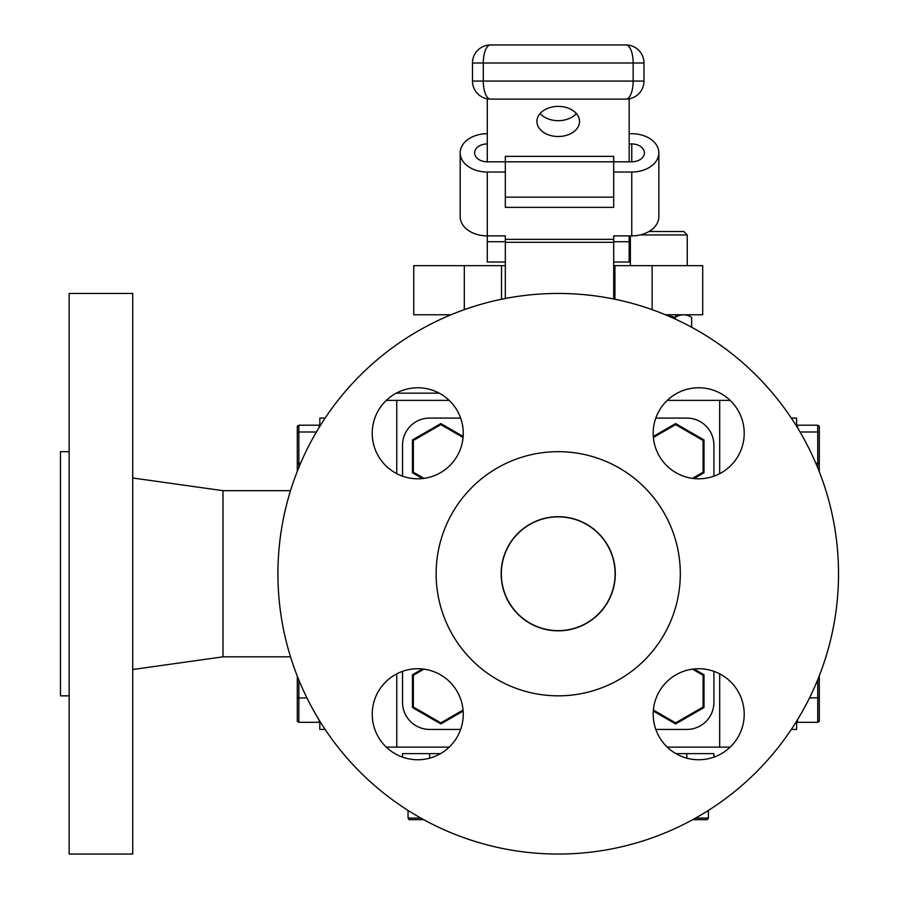 <?xml version="1.0" encoding="UTF-8"?>
<svg xmlns="http://www.w3.org/2000/svg" width="899" height="899" viewBox="0 0 899 899"><rect width="100%" height="100%" fill="white"/><g stroke="black" fill="none" stroke-linecap="round" stroke-linejoin="round"><path stroke-width="1.35" d="M451.017 314.774L413.742 314.774L413.742 265.643L501.518 265.643L501.518 299.255M614.927 299.255L614.927 265.643L702.703 265.643L702.703 314.774L665.429 314.774M614.927 265.643L613.702 265.643L614.927 265.643M505.339 265.643C479.819 265.643 479.819 265.643 505.339 265.643L501.518 265.643M615.107 573.753A56.884 56.884 0 0 0 558.223 516.869A56.884 56.884 0 0 0 501.339 573.753A56.884 56.884 0 0 0 558.223 630.637A56.884 56.884 0 0 0 615.107 573.753M719.683 473.661L719.683 400.381L667.249 400.381M449.197 400.381L396.762 400.381L396.762 473.661M396.762 673.845L396.762 747.136L386.3 747.136M730.145 747.136L667.249 747.136M449.197 747.136L396.762 747.136M719.683 747.136L719.683 673.845M719.683 400.381L730.145 400.381M386.3 400.381L396.762 400.381M675.924 753.632L713.907 753.632L713.907 757.127M402.538 757.127L402.538 753.632L440.521 753.632M796.615 721.178L796.615 729.437L791.311 729.437M791.311 418.08L796.615 418.08L796.615 426.328M372.231 714.233A45.512 45.512 0 0 0 417.743 759.745A45.512 45.512 0 0 0 463.255 714.233A45.512 45.512 0 0 0 417.743 668.721A45.512 45.512 0 0 0 372.231 714.233M653.191 714.233A45.512 45.512 0 0 0 698.703 759.745A45.512 45.512 0 0 0 744.215 714.233A45.512 45.512 0 0 0 698.703 668.721A45.512 45.512 0 0 0 653.191 714.233M372.231 433.284A45.512 45.512 0 0 0 417.743 478.796A45.512 45.512 0 0 0 463.255 433.284A45.512 45.512 0 0 0 417.743 387.772A45.512 45.512 0 0 0 372.231 433.284M653.191 433.284A45.512 45.512 0 0 0 698.703 478.796A45.512 45.512 0 0 0 744.215 433.284A45.512 45.512 0 0 0 698.703 387.772A45.512 45.512 0 0 0 653.191 433.284M838.52 573.753A280.297 280.297 0 0 0 558.223 293.456A280.297 280.297 0 0 0 277.926 573.753A280.297 280.297 0 0 0 558.223 854.05A280.297 280.297 0 0 0 838.52 573.753M680.307 573.753A122.084 122.084 0 0 0 558.223 451.669A122.084 122.084 0 0 0 436.139 573.753A122.084 122.084 0 0 0 558.223 695.837A122.084 122.084 0 0 0 680.307 573.753M501.148 573.753A57.075 57.075 0 0 0 558.223 630.828A57.075 57.075 0 0 0 615.298 573.753A57.075 57.075 0 0 0 558.223 516.689A57.075 57.075 0 0 0 501.148 573.753M460.648 418.08L429.632 418.08A27.094 27.094 0 0 0 402.538 445.162L402.538 476.178M655.798 418.08L686.814 418.08A27.094 27.094 0 0 1 713.907 445.162L713.907 476.178M713.907 671.328L713.907 702.344A27.094 27.094 0 0 1 686.814 729.437L655.798 729.437M460.648 729.437L429.632 729.437A27.094 27.094 0 0 1 402.538 702.344L402.538 671.328M69.156 573.753L69.156 293.456L132.726 293.456L132.726 854.05L69.156 854.05L69.156 573.753M290.523 656.832L223.019 656.832L223.019 490.674L132.726 477.987M69.156 695.837L60.48 695.837L60.48 451.669L69.156 451.669M319.83 426.328L319.83 418.08L325.135 418.08M325.135 729.437L319.83 729.437L319.83 721.178M653.303 436.464L675.61 423.575L704.007 439.971L704.007 472.75L693.972 478.549M692.477 478.369L703.097 472.233L704.007 472.75M703.097 472.233L703.097 440.488L704.007 439.971M703.097 440.488L675.61 424.62L653.382 437.465M675.61 423.575L675.61 424.62M797.525 427.8L797.525 425.182L817.742 425.182L819.304 426.182L819.304 471.761M800.031 432.003L817.742 432.003L817.742 425.182M815.786 463.176L817.742 463.176L817.742 432.003L819.304 432.767M817.742 467.84L817.742 463.176L819.304 462.963M693.972 668.968L704.007 674.756L704.007 707.535L675.61 723.931L653.303 711.042M653.382 710.053L675.61 722.886L675.61 723.931M675.61 722.886L703.097 707.019L704.007 707.535M703.097 707.019L703.097 675.273L704.007 674.756M703.097 675.273L692.477 669.148M463.064 437.465L440.836 424.62L413.349 440.488L413.349 472.233L423.968 478.369M422.474 478.549L412.439 472.75L412.439 439.971L440.836 423.575L463.142 436.464M412.439 472.75L413.349 472.233M412.439 439.971L413.349 440.488M440.836 423.575L440.836 424.62M423.968 669.148L413.349 675.273L413.349 707.019L440.836 722.886L463.064 710.053M463.142 711.042L440.836 723.931L412.439 707.535L412.439 674.756L422.474 668.968M440.836 722.886L440.836 723.931M412.439 707.535L413.349 707.019M412.439 674.756L413.349 675.273M819.304 675.756L819.304 721.335L817.742 722.324L817.742 679.666M809.493 697.961L819.304 697.736M797.525 719.706L797.525 722.324L817.742 722.324M708.401 810.426L708.401 818.101L707.356 819.663L692.736 819.663M695.556 818.101L708.401 818.101M423.71 819.663L409.09 819.663L408.045 818.101L420.889 818.101M408.045 810.426L408.045 818.101M297.288 471.379L297.288 426.182L298.861 425.182L298.861 467.48M319.078 427.553L319.078 425.182L298.861 425.182M300.659 463.176L297.288 462.963M316.414 432.003L298.861 432.003L297.288 432.767M319.078 719.953L319.078 722.324L298.861 722.324L297.288 721.335L297.288 676.138M306.952 697.961L298.861 697.961L298.861 722.324M298.861 680.037L298.861 697.961L297.288 697.736M576.36 113.532A21.306 15.069 -0 0 1 558.223 120.68A21.306 15.069 -0 0 1 540.085 113.532M558.223 136.513A21.306 15.069 180 0 0 579.529 121.444A21.306 15.069 180 0 0 558.223 106.374A21.306 15.069 180 0 0 536.917 121.444A21.306 15.069 180 0 0 558.223 136.513M487.28 262.036L505.339 262.036L487.28 262.036L487.28 235.875A27.094 19.16 180 0 1 460.187 216.715L460.187 152.864A27.094 19.16 0 0 0 487.28 172.024L505.339 172.024M629.165 262.036L613.702 262.036L629.165 262.036L629.165 235.875M487.28 143.93A12.642 8.934 0 0 0 474.638 152.864A12.642 8.934 0 0 0 487.28 161.809L487.28 98.834M629.165 161.809L629.165 98.834M625.918 44.95A18.059 7.237 -90 0 1 633.154 63.009L483.291 63.009A18.059 7.237 -90 0 1 490.528 44.95L625.918 44.95A18.059 18.059 0 0 1 643.976 63.009L643.976 81.067L633.154 81.067L633.154 63.009L643.976 63.009M490.528 44.95A18.059 18.059 0 0 0 472.469 63.009L472.469 81.067A18.059 18.059 0 0 0 490.528 99.126A18.059 18.059 0 0 1 472.469 81.067L633.154 81.067A18.059 7.237 -90 0 1 625.918 99.126L490.528 99.126A18.059 7.237 -90 0 1 483.291 81.067L483.291 63.009L472.469 63.009M643.976 81.067A18.059 18.059 0 0 1 625.918 99.126L490.528 99.126M505.339 298.49L505.339 242.303L613.702 242.303L613.702 235.875L613.702 239.348L505.339 239.348L505.339 242.303M505.339 239.348L505.339 235.875L505.339 239.348M487.28 133.704A27.094 19.16 0 0 0 460.187 152.864M487.28 161.809L505.339 161.809L505.339 197.151L613.702 197.151L613.702 207.366L505.339 207.366L505.339 197.151M631.761 161.809L631.761 143.93A12.642 8.934 0 0 1 644.403 152.864A12.642 8.934 0 0 1 631.761 161.809L505.339 161.809L505.339 156.347L613.702 156.347L613.702 197.151M631.761 172.024A27.094 19.16 0 0 0 658.855 152.864L658.855 216.715A27.094 19.16 180 0 1 631.761 235.875L631.761 172.024L613.702 172.024M658.855 152.864A27.094 19.16 0 0 0 631.761 133.704L629.165 133.704M631.761 143.93L629.165 143.93M631.761 235.875L613.702 235.875M487.28 172.024L487.28 235.875L505.339 235.875M613.702 242.303L613.702 299.007M648.966 231.515L683.836 231.515L687.241 234.931L640.155 234.931M667.047 315.448L675.216 317.313C680.678 313.976 686.151 313.976 691.646 317.313L691.646 327.247M684.431 314.807L683.431 314.774M682.094 314.841L680.138 315.212M675.216 317.313L675.216 319.044M464.311 265.643L464.311 309.661M652.135 309.661L652.135 265.643M396.268 393.155L439.218 393.155M686.814 758.16L686.814 753.632M429.632 753.632L429.632 758.16M487.28 241.719L505.339 241.719M613.702 241.719L629.165 241.719M223.019 490.674L290.523 490.674M223.019 656.832L132.726 669.519M687.241 265.643L687.241 234.931M630.368 265.643L630.368 235.875M675.868 316.942L675.868 314.774"/></g></svg>
